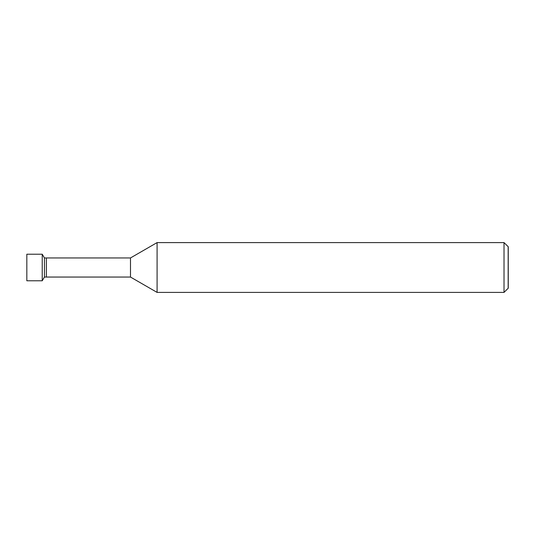 <?xml version="1.0" encoding="UTF-8"?>
<svg xmlns="http://www.w3.org/2000/svg" width="535" height="535" viewBox="0 0 535 535"><rect width="100%" height="100%" fill="white"/><g stroke="black" fill="none" stroke-linecap="round" stroke-linejoin="round"><path stroke-width="0.8" d="M508.243 246.735L508.243 267.5L508.25 246.749L504.023 242.596L157.089 242.596L130.487 257.95L130.487 277.05L46.384 277.05L46.384 257.95L44.438 257.95L44.438 277.05L42.238 280.781L26.83 280.781L26.83 254.219L26.83 280.781M44.438 257.95L42.238 254.219L42.238 280.781M504.023 242.596L504.023 292.404L157.089 292.404L157.089 242.596M508.163 246.735L508.163 288.265L504.023 292.404M508.25 288.251L508.25 267.5L508.163 288.265M44.438 277.05L46.384 277.05L46.384 257.95L130.487 257.95M42.238 254.219L26.83 254.219M130.487 277.05L157.089 292.404"/></g></svg>
